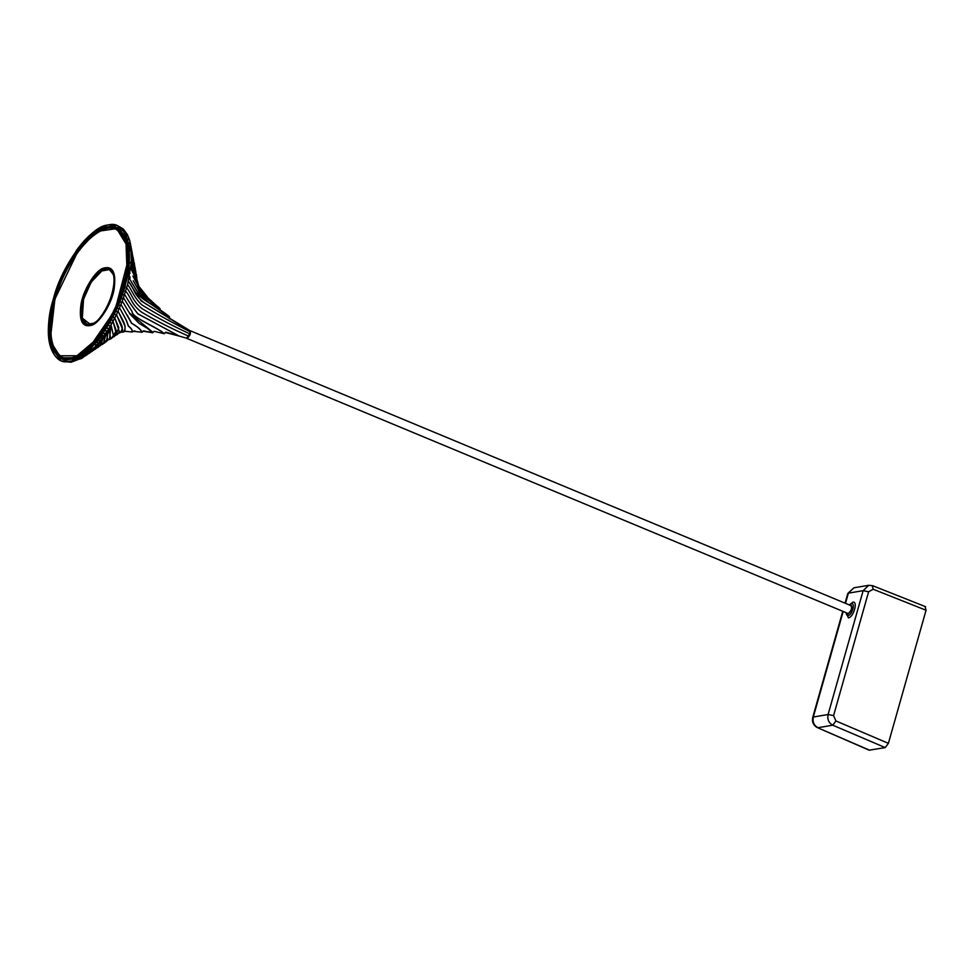 <?xml version="1.0" encoding="UTF-8"?>
<svg xmlns="http://www.w3.org/2000/svg" width="975" height="975" viewBox="0 0 975 975"><rect width="100%" height="100%" fill="white"/><g stroke="black" fill="none" stroke-linecap="round" stroke-linejoin="round"><path stroke-width="1.46" d="M113.161 274.036L109.322 269.673L105.8 269.344L102.107 270.733M105.617 269.441C124.507 264.822 108.164 322.603 90.114 324.212L82.314 318.143L83.533 299.24L91.187 282.116L102.022 270.77L105.617 269.441M82.339 318.228L86.678 324.09L90.212 324.431M82.205 317.74L86.824 324.395M60.182 356.606L62.4 357.788L74.137 357.727L88.774 348.416L115.05 310.184L128.042 260.41L125.775 240.557L118.316 229.881L116.098 228.698L119.218 230.246M109.639 269.563L101.656 270.977M68.36 359.202L60.17 356.594C46.008 349.647 47.653 308.661 63.204 276.62C76.55 245.566 102.704 221.362 116.098 228.698L99.097 231.136M189.187 330.622C191.015 332.694 190.296 335.205 187.054 338.13L186.749 338.142M189.369 330.525C191.271 332.682 190.527 335.29 187.151 338.349L186.457 338.179M189.662 330.513L851.614 605.889M850.078 605.256L850.456 605.134C852.54 607.51 851.736 610.387 848.018 613.738L846.861 612.982M869.127 750.177L885.239 747.593L888.396 743.34L926.055 610.24L925.117 606.669M888.396 743.34L835.928 720.952L833.576 715.613L828.092 714.529C827.166 719.392 828.726 722.95 832.784 725.205L817.952 727.703C813.942 725.449 812.394 721.89 813.308 717.015L812.772 717.32C811.822 721.963 813.382 725.4 817.428 727.642L869.115 750.165M833.576 715.613L868.628 591.752L873.198 589.266L872.259 585.695L868.725 585.305L853.917 587.791L847.811 593.458L853.954 587.803M925.592 606.706L872.735 585.731L868.701 585.305L863.143 590.667L848.36 593.153L845.483 603.342M120.803 231.002L114.38 228.113L120.803 231.002M64.508 358.898L60.767 356.972L64.569 358.91M187.371 337.837L189.967 334.072L190.04 331.415M188.858 330.281L190.076 331.732L189.808 333.877L186.627 338.167L177.56 335.619L186.627 338.167L187.59 337.728M190.125 331.634L190.076 331.732C171.637 322.274 155.598 313.353 141.96 304.956C133.575 297.168 132.758 291.281 127.591 284.615L131.393 262.08L130.833 245.773M62.217 361.323L71.102 362.225L82.363 357.935L92.211 350.001L98.963 342.615L109.017 328.404L116.525 314.62L122.314 301.141L127.591 284.615M131.783 251.002L129.699 240.459L127.408 234.585L123.277 229.027L119.377 226.627M130.699 248.406L130.431 243.482M72.711 360.263C74.429 360.25 82.473 358.666 82.192 358.032L81.51 358.398M89.054 353.462L92.223 350.001L84.532 356.326M92.089 351.414L94.843 348.745L95.806 346.271L90.699 352.158M95.16 349.367L98.122 346.283L98.975 342.603L93.819 350.062M98.268 347.295L101.29 343.968L101.814 338.995L96.927 347.977M104.41 335.437L100.059 345.881L104.374 341.762L104.41 335.437M104.52 343.102L107.396 339.653L106.799 331.902L103.192 343.761M106.312 341.652L110.394 337.618L109.017 328.404L107.165 328.185M110.894 338.873L113.405 335.534L111.077 324.931L109.444 339.556M113.015 321.47L116.208 330.501L112.539 337.46L115.696 335.29L116.366 333.608L113.015 321.47M114.818 318.045L118.84 327.795L115.659 335.351L118.816 333.121L119.34 331.573L114.818 318.045M116.525 314.62L116.525 314.62C119.121 321.75 127.481 330.342 117.548 333.621C121.692 332.292 123.252 330.647 122.253 328.685L116.525 314.62M124.995 329.331L125.056 326.235L118.109 311.232C121.704 318.959 128.59 327.295 123.021 332.122L121.424 331.719M132.113 331.963L124.654 331.293L132.113 331.963C132.734 330.428 131.515 328.453 128.456 326.052L126.384 320.312L119.608 307.844L126.323 320.409L128.359 326.125C131.393 328.502 132.612 330.464 132.027 332.012L124.666 331.207M121.01 304.493L131.552 323.298C137.597 326.82 141.022 329.794 141.838 332.219L133.051 331.256M118.938 226.907L115.988 228.199M123.264 229.027L122.411 229.881M124.8 233.257L123.91 234.207M126.896 236.255L127.408 234.597L126.884 236.218M126.531 236.937L125.97 237.815M126.555 236.986L126.007 237.876M128.712 237.498L127.506 241.873M130.735 247.784L129.894 250.953M130.431 243.47L130.553 244.152M130.967 246.504L131.771 250.941M131.576 250.343L132.308 252.988M131.418 261.532L129.687 263.067M131.552 250.27L132.795 256.218M131.418 261.702L129.675 263.201M133.733 260.459L131.528 252.671L133.27 257.924M130.845 267.698L129.09 268.503M130.833 267.845L128.761 268.722M134.294 263.189L134.843 266.833L131.601 255.779L134.221 262.921M130.053 273.146L128.481 273.5L130.028 273.268M130.162 277.924L128.517 273.597M134.818 266.748L135.878 272.208L134.477 265.761L131.552 258.923L135.245 268.247M134.026 267.491L136.866 277.461L131.393 262.08L136.61 275.048M135.098 273.061L137.865 282.713L131.125 265.249L135.111 273.049L137.816 282.579M142.691 294.584C143.362 292.866 142.216 290.635 139.254 287.905L137.365 281.531L130.76 268.442L135.805 277.838L138.669 285.663M138.998 287.235L143.301 292.841M125.69 291.281L124.02 290.94M150.979 301.446L139.315 289.295M135.964 281.702L132.856 276.047L137.414 284.542L147.201 296.741C140.498 292.61 139.108 289.173 137.414 284.542M122.826 294.645L124.483 295.072M159.547 308.417L137.536 288.308L133.38 280.946M121.546 298.289L123.203 298.74M137.963 289.136C140.168 293.816 138.535 293.085 149.492 300.41C158.06 306.577 161.448 309.416 159.668 308.953L146.591 298.521L137.073 287.467M169.077 316.656L149.077 302.798L137.621 292.281L129.114 278.094L136.597 290.477M135.659 284.907L133.27 280.763M120.242 301.762L121.887 302.238M167.444 316.912L168.858 317.07M123.167 298.85L121.509 298.387M137.621 292.281C137.231 298.63 163.154 309.233 168.907 317.168L169.443 318.886M176.707 322.749L145.312 303.566C133.063 294.877 134.879 288.832 128.395 281.348L141.241 301.019L189.394 330.318M118.913 305.102L120.559 305.577M121.851 302.335L120.205 301.848M119.182 308.831L117.524 308.356M120.522 305.65L118.828 305.163M126.701 287.893C132.454 294.938 132.356 301.007 142.265 308.758C156.134 317.143 171.99 325.516 189.808 333.877M188.784 336.217C171.052 328.392 155.317 320.373 141.582 312.134C131.247 304.432 131.625 298.277 125.726 291.184M165.238 332.451L178.669 335.766L137.816 313.852C132.637 307.32 128.249 300.861 124.678 294.487C128.249 300.848 132.637 307.271 137.828 313.767L178.669 335.766L166.055 332.231M116.135 311.439L117.792 311.902M116.391 314.876L114.721 314.425M113.222 317.277L114.977 317.716M174.403 334.864L177.548 335.619M111.808 320.117L113.514 320.495M114.952 317.777L113.258 317.35M112.04 323.188L110.309 322.859M123.532 297.802L132.137 311.683C131.832 317.74 157.767 327.588 164.153 333.694L154.148 331.317M111.686 320.166L113.49 320.568M110.541 325.833L108.761 325.553M122.314 301.141L130.187 314.279L139.132 323.383L147.554 328.417L152.478 332.755L143.544 330.891L142.338 332.048M152.563 332.707L142.911 331.171L153.026 332.414L129.48 312.987M112.003 323.261L110.163 322.908M107.36 330.988L105.507 330.805M123.057 332.122L120.9 332.231L123.021 332.122L124.873 330.805L125.08 326.381M104.557 333.438L103.801 333.365M100.462 340.677L98.426 340.665M141.923 332.17L141.923 332.17C141.156 329.733 137.731 326.747 131.637 323.212L127.152 314.986M132.6 331.829L134.038 331.049M123.959 331.841L124.873 330.817M120.595 332.426L122.265 328.685M117.268 334.632L119.34 331.573M114.075 336.765L116.366 333.608M109.017 328.404L106.287 341.677L110.394 337.618M152.819 332.633L154.038 331.342M164.361 333.621L164.239 333.645C157.987 327.503 131.869 317.631 132.137 311.683M102.424 344.48L104.276 341.993M95.587 346.491L92.588 348.611M86.202 355.375L88.993 352.901M65.264 359.032L66.434 359.032M71.102 362.225L71.358 361.445M93.795 323.188L86.678 324.346L85.544 323.761C70.724 315.961 96.781 259.155 110.248 269.904L113.685 275.364M86.678 324.346C100.559 331.634 124.203 276.656 110.199 269.88L110.163 269.856M110.077 269.392C96.428 258.485 70.005 316.095 85.032 324.005C98.682 334.913 125.105 277.302 110.077 269.392M80.998 304.334C78.731 321.007 82.412 327.941 92.04 325.15C99.986 322.64 112.125 302.786 114.112 289.051C116.391 272.391 112.698 265.444 103.07 268.247C95.123 270.757 82.985 290.611 80.998 304.334M117.841 230.587L126.043 244.006L126.921 267.552L125.556 276.388L114.916 309.27L96.842 338.983L77.001 355.765L60.413 355.79C51.2 348.636 48.628 333.377 52.699 310.001C60.426 264.31 99.974 216.084 117.841 230.587M118.109 229.966C106.665 218.778 76.574 244.262 63.375 276.291C47.885 306.808 46.093 350.866 60.121 356.399C71.553 367.587 101.656 342.115 114.843 310.087C130.345 279.557 132.137 235.499 118.109 229.966M117.853 230.514C131.771 235.999 129.992 279.679 114.623 309.94C101.546 341.701 71.699 366.953 60.365 355.863C46.459 350.378 48.238 306.698 63.594 276.437C76.684 244.676 106.519 219.424 117.853 230.514M52.138 344.004L60.145 356.582M835.928 720.952L832.784 725.205L885.239 747.593M817.428 727.642L869.639 750.226M868.628 591.752L863.143 590.667L828.092 714.529L813.308 717.015L843.18 611.459M846.166 612.69L846.592 614.762L848.104 615.615C852.028 615.274 855.575 602.721 851.48 603.72L849.371 604.963M849.322 604.939L852.845 602.197C858.244 600.868 853.576 617.382 848.408 617.845L846.105 612.666M849.725 605.109L850.566 604.744C852.845 607.34 851.955 610.472 847.909 614.128L846.507 612.836M873.198 589.266L926.055 610.24M108.213 225.042C91.455 224.969 61.279 265.7 53.345 299.118C42.218 333.072 51.212 367.209 69.688 361.201C86.446 361.274 116.634 320.531 124.568 287.125C135.696 253.171 126.701 219.034 108.213 225.042M107.664 227.004C125.617 221.154 134.343 254.317 123.545 287.296C115.83 319.751 86.519 359.312 70.249 359.239C52.297 365.077 43.558 331.927 54.368 298.947C62.071 266.492 91.382 226.919 107.664 227.004M50.371 346.32L61.157 360.896L69.932 361.737L84.472 354.705L100.925 337.411L125.117 287.235L129.626 247.711L125.434 233.196L117.439 225.627L108.676 224.798M70.358 359.044L62.29 358.191L54.624 350.939L50.59 336.997L54.917 299.057L78.134 250.88L93.941 234.28L107.896 227.528L116.317 228.333L126.543 241.885M79.109 355.899L70.7 358.995M116.829 228.564L112.076 227.711M108.335 224.859L99.499 228.248M58.914 355.68L62.814 358.398M126.908 267.613L126.921 267.552C124.824 287.406 115.33 315.23 97.585 338.069M848.396 613.628L186.652 338.301M847.811 593.458L845.069 603.172M842.766 611.276L812.76 717.32M117.439 225.627L108.493 224.774L98.694 228.577C91.418 232.854 84.118 239.984 76.769 249.99L62.412 274.645C46.885 308.246 41.108 349.903 61.157 360.896L62.705 361.542M62.29 358.191L70.517 358.971C87.384 358.008 114.745 321.372 123.386 287.686C131.808 260.13 128.846 232.355 116.317 228.333M129.748 241.434L129.565 243.969M131.137 247.175L130.845 245.798M131.844 251.197L131.43 249.892M132.49 255.255L132.1 254.146M133.075 259.326L132.71 258.399M133.612 263.445L133.295 262.702M143.642 294.109L142.228 291.464C139.108 287.869 137.865 285.614 138.487 284.7L135.793 277.851M151.21 301.324L151.369 302.518M180.009 324.967L157.597 310.976M133.989 331.061L134.94 330.939M108.968 328.465L106.97 328.234M107.335 331.037L105.263 330.854M105.69 333.499L103.569 333.365M104.069 335.9L101.814 335.814M100.644 340.446L98.158 340.507M98.987 342.578L96.257 342.749M107.542 339.117L103.179 343.785M165.738 332.256L164.507 333.499M104.557 341.14L104.374 341.762M101.546 343.261L101.29 343.956M97.195 344.614L94.88 344.882M91.053 348.94L93.856 348.258M98.475 345.491L98.122 346.283M89.042 350.854L92.491 349.72M95.331 347.807L94.831 348.758M85.154 353.182L91.223 350.89M92.089 350.257L91.37 351.39M81.803 355.375L90.127 351.865M76.282 357.996C81.412 357.118 84.91 356.046 86.751 354.754M84.496 356.35L87.323 354.498M87.555 354.291L90.443 352.402M90.651 352.194L94.063 349.793M93.771 350.11L97.622 347.137M96.903 348.002L101.022 344.516M109.432 339.58L112.21 337.85L113.405 335.534M132.052 332.012L133.027 331.451M177.17 335.534L165.226 332.451M169.175 316.997C171.454 317.911 164.202 312.11 149.09 302.798M141.875 332.219L142.618 331.732"/></g></svg>
